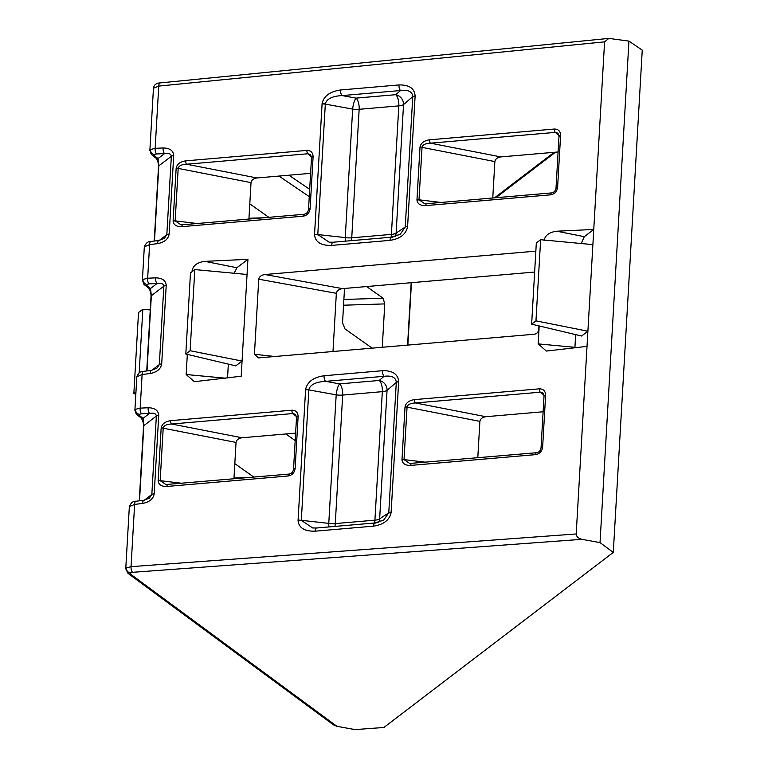 <?xml version="1.0" encoding="UTF-8"?>
<svg xmlns="http://www.w3.org/2000/svg" width="768" height="768" viewBox="0 0 768 768"><rect width="100%" height="100%" fill="white"/><g stroke="black" fill="none" stroke-linecap="round" stroke-linejoin="round"><path stroke-width="1.15" d="M581.904 539.318L132.605 572.314L130.253 572.938L130.378 574.022A4.55 3.888 126.4 0 1 128.006 573.36L333.418 724.819L336.912 726.307L355.037 729.6L383.894 727.478L613.286 552.403L600.029 542.621L581.904 539.318C578.323 538.406 576.422 536.621 576.202 533.962L604.579 41.856L608.822 38.4L628.944 41.107L642.25 50.131L613.286 552.403M600.029 542.621L628.944 41.107M535.843 251.136L264.922 274.531C261.312 275.088 259.258 276.653 258.749 279.206L254.429 354.259L258.49 357.898L534.365 334.234C536.87 333.744 538.32 332.179 538.733 329.539L538.944 325.891M187.325 354.374L186.163 374.515L194.352 381.686L241.19 376.224L247.93 259.315L204.922 261.36C197.482 262.262 193.229 265.344 192.154 270.595L192.096 271.642M167.568 484.637L165.84 484.522L160.176 480.653A2.726 0.816 -176.7 0 0 158.141 480.576L158.131 480.816C158.573 484.704 161.491 486.586 166.896 486.461L288.125 475.997C292.157 475.229 294.49 472.733 295.133 468.49L298.118 416.563C297.974 412.387 295.901 410.266 291.926 410.198L170.688 420.662C165.245 421.478 162.077 423.888 161.184 427.882L161.165 428.131A2.726 0.816 3.3 0 1 163.2 428.208L163.21 428.054C163.901 425.578 166.704 424.234 171.619 424.022A2.726 1.133 -94.9 0 1 170.688 420.662M411.408 463.584L409.67 463.459L404.026 459.6A2.726 0.816 -176.7 0 0 401.99 459.523L401.981 459.763C402.413 463.651 405.341 465.533 410.746 465.408L535.632 454.627C539.654 453.869 541.997 451.363 542.63 447.12L545.626 395.194C545.472 391.018 543.408 388.896 539.424 388.829L414.538 399.61C409.094 400.426 405.926 402.835 405.034 406.829L405.014 407.078A2.726 0.816 3.3 0 1 407.05 407.155L407.059 407.002C407.75 404.525 410.554 403.181 415.469 402.97A2.726 1.133 -94.9 0 1 414.538 399.61M173.117 220.781L173.107 221.021C173.549 224.909 176.467 226.79 181.882 226.666A2.726 1.133 -94.9 0 1 182.784 224.755L180.797 224.726L175.162 220.858A2.726 0.816 -176.7 0 0 173.117 220.781L176.16 168.096C177.053 164.093 180.23 161.683 185.674 160.867A2.726 1.133 -94.9 0 0 186.605 164.227L307.834 153.763L310.435 154.55L311.52 157.421A2.726 0.816 3.3 0 1 313.104 156.768C312.95 152.592 310.886 150.47 306.902 150.403L185.674 160.867M416.966 199.728L416.957 199.968C417.398 203.856 420.317 205.738 425.722 205.613A2.726 1.133 -94.9 0 1 426.624 203.702L424.646 203.674L419.002 199.805A2.726 0.816 -176.7 0 0 416.966 199.728L420.01 147.043C420.902 143.04 424.07 140.63 429.514 139.814A2.726 1.133 -94.9 0 0 430.445 143.174L555.331 132.394L557.933 133.181L559.018 136.051A2.726 0.816 3.3 0 1 560.602 135.398C560.448 131.222 558.384 129.101 554.4 129.034L429.514 139.814M314.544 234.442L314.534 234.854C315.36 242.16 321.053 245.674 331.603 245.414A4.55 1.882 -94.9 0 1 333.101 242.227L329.136 242.189L317.789 234.547A4.55 1.363 -176.7 0 0 314.544 234.442L322.099 103.603C323.779 96.086 329.933 91.546 340.56 89.981A4.55 1.882 -94.9 0 0 342.106 95.578L400.541 90.528A4.55 1.882 -94.9 0 1 398.995 84.931L340.56 89.981M298.07 520.214L298.051 520.627C298.886 527.933 304.57 531.446 315.12 531.178A4.55 1.882 -94.9 0 1 316.627 527.99L312.662 527.962L301.315 520.32A4.55 1.363 -176.7 0 0 298.07 520.214L305.616 389.376C307.306 381.85 313.459 377.309 324.086 375.754A4.55 1.882 -94.9 0 0 325.632 381.35L384.067 376.301A4.55 1.882 -94.9 0 1 382.522 370.704L324.086 375.754M316.627 527.99L375.062 522.95A4.55 1.882 85.1 0 0 373.555 526.138C383.587 524.63 389.434 520.128 391.094 512.64L391.133 512.16A4.55 1.363 3.3 0 0 388.771 512.803L396.288 382.416L387.053 390.365A9.091 8.083 49.3 0 0 379.238 380.458L384.067 376.301C391.603 375.379 395.683 377.309 396.298 382.099L396.288 382.416A4.55 1.363 3.3 0 1 398.65 381.773L398.669 381.293C397.853 374.016 392.477 370.483 382.522 370.704M539.194 325.949L538.157 343.882L546.355 351.062L587.021 346.368M581.232 243.523L584.304 236.678L593.76 229.459L556.886 231.216C549.456 232.109 545.203 235.19 544.118 240.442M581.597 336.019L587.894 331.21L535.958 320.861L531.638 324.163L581.597 336.019M574.896 347.875L575.654 334.608M592.886 244.618L540.634 239.712L535.958 320.861M197.126 223.517L175.162 220.858L178.195 168.259C178.886 165.792 181.69 164.448 186.605 164.227L256.973 177.965L310.598 173.338M256.973 177.965C253.498 178.522 251.51 180.077 251.021 182.63L178.186 168.413A2.726 0.816 -176.7 0 0 176.141 168.336M248.918 219.043L251.021 182.63M440.976 202.464L419.002 199.805L422.035 147.206C422.726 144.73 425.53 143.386 430.445 143.174L500.822 156.912L558.096 151.968M500.822 156.912C497.347 157.469 495.36 159.024 494.87 161.578L422.026 147.36A2.726 0.816 -176.7 0 0 419.99 147.283M492.768 197.99L494.87 161.578M264.922 274.531L342.509 288.634C338.899 289.19 336.845 290.746 336.346 293.309L332.986 351.619M342.509 288.634L534.643 272.045M544.032 395.251L540.355 392.189L415.469 402.97L485.846 416.707L543.12 411.763M485.846 416.707C482.362 417.254 480.384 418.81 479.885 421.373L407.05 407.155L404.026 459.6L426 462.259M477.792 457.786L479.885 421.373M296.534 416.621L292.848 413.549L171.619 424.022L241.997 437.76C238.522 438.307 236.534 439.862 236.045 442.426L163.2 428.208L160.176 480.653L182.15 483.312M233.942 478.838L236.045 442.426M241.997 437.76L295.622 433.133M285.859 433.968L295.19 440.582M253.862 477.12L234.816 463.632M268.838 217.325L249.802 203.846M344.525 288.451L342.538 322.848L344.928 328.877L372.259 348.23M343.891 299.462L383.117 298.234L366.614 286.55M383.117 298.234L384.768 303.907L343.555 305.203M382.262 347.366L384.768 303.907M135.821 394.157L133.843 393.686L138.518 312.528L142.838 309.235L139.171 372.758M142.646 503.414A4.55 1.834 82.9 0 1 143.981 500.246L135.955 501.254A4.55 1.834 82.9 0 0 134.621 504.422L129.35 506.63L125.75 568.81L126.317 567.926L131.04 566.659L134.621 504.422L142.646 503.414C149.443 502.118 153.302 498.912 154.195 493.814L158.717 415.44C158.4 410.438 154.877 407.875 148.157 407.741L140.179 408.125A4.55 1.93 87.3 0 0 141.6 413.75L139.248 414.336L139.373 415.45A4.55 3.859 128.5 0 1 137.011 414.72L137.011 414.72A4.55 3.859 128.5 0 1 135.725 411.523M139.373 415.45L143.04 418.368L149.587 413.376C153.859 412.742 156.115 413.645 156.355 416.083L143.837 425.635L143.04 418.368A4.55 3.859 128.5 0 1 140.678 417.648A4.55 3.859 128.5 0 1 140.678 417.638C142.464 419.366 143.424 422.179 143.558 426.077A4.55 1.363 -176.7 0 1 143.837 425.635L139.507 500.813M150.134 373.526A4.55 1.834 82.9 0 1 151.469 370.358L143.443 371.357A4.55 1.834 82.9 0 0 142.118 374.525L136.838 376.733L134.899 410.237L135.456 409.344L140.179 408.125L142.118 374.525L150.134 373.526C156.941 372.221 160.79 369.024 161.693 363.917L166.205 285.542C165.888 280.55 162.374 277.987 155.654 277.843L147.667 278.227A4.55 1.93 87.3 0 0 149.088 283.862L146.736 284.438L146.861 285.562A4.55 3.859 128.5 0 1 144.509 284.832L144.509 284.832A4.55 3.859 128.5 0 1 143.213 281.626M134.899 410.333L137.011 414.72L140.678 417.638M146.861 285.562L150.528 288.48L157.075 283.478C161.347 282.854 163.603 283.757 163.843 286.186L151.334 295.738L150.528 288.48A4.55 3.859 128.5 0 1 148.166 287.75L148.166 287.75C149.952 289.478 150.912 292.282 151.046 296.179A4.55 1.363 -176.7 0 1 151.334 295.738L146.995 370.915M142.387 280.435L142.944 279.456L147.667 278.227L149.606 244.627L144.326 246.835C145.958 242.966 148.166 241.181 150.941 241.459L150.941 241.459A4.55 1.834 82.9 0 0 149.606 244.627L157.622 243.629C164.429 242.323 168.278 239.126 169.181 234.029L173.702 155.645C173.376 150.653 169.862 148.09 163.142 147.955L155.155 148.33A4.55 1.93 87.3 0 0 156.586 153.965L154.224 154.541L154.358 155.664A4.55 3.859 128.5 0 1 151.997 154.934L151.997 154.934A4.55 3.859 128.5 0 1 150.701 151.728M154.358 155.664L158.016 158.582L164.563 153.581C168.835 152.957 171.091 153.859 171.341 156.288L158.822 165.84L158.016 158.582A4.55 3.859 128.5 0 1 155.664 157.853A4.55 3.859 128.5 0 1 155.654 157.853C157.44 159.581 158.4 162.394 158.534 166.282A4.55 1.363 -176.7 0 1 158.822 165.84L154.483 241.018M149.875 150.547L150.442 149.558L155.155 148.33L158.746 86.093L604.579 41.856M234.144 273.264L236.909 267.734L247.93 259.315M235.766 365.875L242.064 361.066L190.128 350.726L185.808 354.019L235.766 365.875M227.549 377.933L228.336 364.118M247.056 274.474L194.803 269.568L190.128 350.726M291.926 410.198A2.726 1.133 -94.9 0 0 292.848 413.549L295.45 414.346L296.534 417.216A2.726 0.816 3.3 0 1 298.118 416.563M296.534 417.216L293.539 469.133A2.726 0.816 3.3 0 1 295.133 468.49M168.125 484.627A2.726 1.133 85.1 0 0 167.798 484.55L167.798 484.55A2.726 1.133 85.1 0 0 166.896 486.461M165.84 484.522L289.037 474.077A2.726 1.133 85.1 0 0 288.125 475.997M539.424 388.829A2.726 1.133 -94.9 0 0 540.355 392.189L542.947 392.976L544.042 395.846A2.726 0.816 3.3 0 1 545.626 395.194M544.042 395.846L541.046 447.763A2.726 0.816 3.3 0 1 542.63 447.12M411.974 463.574A2.726 1.133 85.1 0 0 411.648 463.498L411.648 463.498A2.726 1.133 85.1 0 0 410.746 465.408M182.544 224.842L180.826 224.726M311.77 157.795A2.726 0.816 3.3 0 1 311.52 157.421L308.525 209.347A2.726 0.816 3.3 0 1 310.109 208.694L313.104 156.768M308.774 209.712A2.726 0.816 3.3 0 1 308.525 209.347C308.064 212.17 306.566 213.821 304.013 214.291L304.013 214.291A2.726 1.133 85.1 0 0 303.11 216.202C307.142 215.443 309.475 212.938 310.109 208.694M426.394 203.789L424.675 203.674M559.267 136.426A2.726 0.816 3.3 0 1 559.018 136.051L556.022 187.978A2.726 0.816 3.3 0 1 557.606 187.325L560.602 135.398M556.272 188.342A2.726 0.816 3.3 0 1 556.022 187.978C555.571 190.8 554.064 192.451 551.51 192.922L551.51 192.922A2.726 1.133 85.1 0 0 550.608 194.832C554.64 194.074 556.973 191.568 557.606 187.325M345.437 241.162A9.091 2.525 -83.7 0 1 345.254 237.6L317.789 234.547L325.315 104.122A4.55 1.363 -176.7 0 0 322.061 104.016M325.315 104.122L325.334 103.843C326.698 98.88 332.285 96.115 342.106 95.578L356.054 98.112A9.091 2.333 -79.7 0 0 352.656 109.094L325.315 104.122M395.146 236.525A9.091 8.285 56.4 0 0 396.125 233.098L405.245 227.03L412.762 96.653L403.536 104.592A9.091 8.083 49.3 0 0 395.712 94.685L400.541 90.528C408.298 89.616 412.378 91.651 412.762 96.653A4.55 1.363 3.3 0 1 415.123 96C414.614 88.445 409.238 84.749 398.995 84.931M333.101 242.227L391.536 237.178L400.243 234.221L405.245 227.03A4.55 1.363 3.3 0 1 407.606 226.387L415.123 96M391.536 237.178A4.55 1.882 85.1 0 0 390.029 240.365C400.358 238.771 406.214 234.115 407.606 226.387M400.243 234.221L392.083 237.312M328.963 526.934A9.091 2.525 -83.7 0 1 328.771 523.373L301.315 520.32L308.832 389.894A4.55 1.363 -176.7 0 0 305.587 389.789M308.832 389.894L308.851 389.616C310.214 384.643 315.811 381.888 325.632 381.35L339.581 383.885A9.091 2.333 -79.7 0 0 336.182 394.858L308.832 389.894M378.662 522.298A9.091 8.285 56.4 0 0 379.642 518.87L388.771 512.803L383.76 519.994L375.6 523.085M156.586 153.965L164.563 153.581A4.55 1.93 -92.7 0 1 163.142 147.955M150.941 241.459L158.957 240.461A4.55 1.834 82.9 0 0 157.622 243.629M173.702 155.645A4.55 1.363 3.3 0 0 171.341 156.288L166.819 234.672L164.342 238.33L158.957 240.461M149.088 283.862L157.075 283.478A4.55 1.93 -92.7 0 1 155.654 277.843M166.205 285.542A4.55 1.363 3.3 0 0 163.843 286.186L159.331 364.57L156.854 368.227L151.469 370.358M141.6 413.75L149.587 413.376A4.55 1.93 -92.7 0 1 148.157 407.741M158.717 415.44A4.55 1.363 3.3 0 0 156.355 416.083L151.834 494.458L149.366 498.125L143.981 500.246M531.638 324.163L536.314 243.005L540.634 239.712M150.259 309.936L142.838 309.235M135.946 392.074L133.843 393.686M185.808 354.019L190.483 272.87L194.803 269.568M130.378 574.022L336.912 726.307M130.253 572.938A4.55 4.09 -127.4 0 1 126.317 567.926M132.605 572.314A4.55 1.901 -94.2 0 1 131.04 566.659L576.202 533.962M554.208 152.304L494.544 197.837M411.178 282.701L407.578 345.178M161.165 428.131L158.141 480.576M405.014 407.078L401.99 459.523M181.882 226.666L303.11 216.202M425.722 205.613L550.608 194.832M331.603 245.414L390.029 240.365M391.133 512.16L398.65 381.773M315.12 531.178L373.555 526.138M160.195 82.915L160.195 82.915A4.55 1.862 84.3 0 0 158.746 86.093L153.466 88.272C153.974 84.797 156.221 83.011 160.195 82.915L608.822 38.4M288.912 175.21L309.677 189.302M278.957 176.074L309.254 196.637M275.424 356.592L254.429 354.259M258.749 279.206L336.346 293.309M204.922 261.36L236.909 267.734M186.163 374.515L225.408 378.192M193.19 270.797L192.154 270.595M163.21 428.054A2.726 0.758 -174 0 0 161.184 427.882M289.354 474.163A2.726 1.133 85.1 0 0 289.037 474.077C291.581 473.626 293.078 471.974 293.539 469.133M160.176 480.806A2.726 0.874 -179.5 0 0 158.131 480.816M407.059 407.002A2.726 0.758 -174 0 0 405.034 406.829M536.861 452.794A2.726 1.133 85.1 0 0 536.534 452.717L536.534 452.717A2.726 1.133 85.1 0 0 535.632 454.627M404.016 459.754A2.726 0.874 -179.5 0 0 401.981 459.763M175.152 221.011A2.726 0.874 -179.5 0 0 173.107 221.021M178.195 168.259A2.726 0.758 -174 0 0 176.16 168.096M311.51 156.826L307.834 153.763A2.726 1.133 -94.9 0 1 306.902 150.403M304.339 214.368A2.726 1.133 85.1 0 0 304.013 214.291L182.784 224.755M419.002 199.958A2.726 0.874 -179.5 0 0 416.957 199.968M422.035 147.206A2.726 0.758 -174 0 0 420.01 147.043M559.008 135.456L555.331 132.394A2.726 1.133 -94.9 0 1 554.4 129.034M551.837 192.998A2.726 1.133 85.1 0 0 551.51 192.922L426.624 203.702M317.779 234.826A4.55 1.459 -179.3 0 0 314.534 234.854M325.334 103.843A4.55 1.277 -174.2 0 0 322.099 103.603M301.306 520.598A4.55 1.459 -179.3 0 0 298.051 520.627M308.851 389.616A4.55 1.277 -174.2 0 0 305.616 389.376M396.298 382.099A4.55 1.469 0.4 0 1 398.669 381.293M388.742 513.12A4.55 1.267 6.1 0 1 391.094 512.64M538.157 343.882L574.925 347.328M556.886 231.216L584.304 236.678M159.293 240.413L166.819 234.672A4.55 1.363 3.3 0 1 169.181 234.029M151.805 370.31L159.331 364.57A4.55 1.363 3.3 0 1 161.693 363.917M144.317 500.198L151.834 494.458A4.55 1.363 3.3 0 1 154.195 493.814M233.99 478.042L248.458 477.581M248.966 218.246L263.434 217.795M139.248 414.336A4.55 4.09 -127.4 0 1 135.456 409.344M146.736 284.438A4.55 4.09 -127.4 0 1 142.944 279.456M154.224 154.541A4.55 4.09 -127.4 0 1 150.442 149.558M390.989 237.226A9.091 3.763 85.1 0 0 391.402 234.394L398.813 105.878L359.155 109.306A9.091 3.763 -94.9 0 0 356.054 98.112L395.712 94.685A9.091 3.763 -94.9 0 1 398.813 105.878A9.091 2.736 3.3 0 0 403.536 104.592L396.125 233.098A9.091 2.736 3.3 0 1 391.402 234.394L351.744 237.811A9.091 2.736 -176.7 0 1 345.254 237.6L352.656 109.094A9.091 2.736 -176.7 0 0 359.155 109.306L351.744 237.811A9.091 3.763 -94.9 0 1 351.341 240.653M374.515 522.998A9.091 3.763 85.1 0 0 374.918 520.166L382.33 391.651L342.682 395.078A9.091 3.763 -94.9 0 0 339.581 383.885L379.238 380.458A9.091 3.763 -94.9 0 1 382.33 391.651A9.091 2.736 3.3 0 0 387.053 390.365L379.642 518.87A9.091 2.736 3.3 0 1 374.918 520.166L335.27 523.584A9.091 2.736 -176.7 0 1 328.771 523.373L336.182 394.858A9.091 2.736 -176.7 0 0 342.682 395.078L335.27 523.584A9.091 3.763 -94.9 0 1 334.858 526.426M128.006 573.36L125.76 568.81M495.888 197.722L555.552 152.189M411.446 282.682L407.846 345.158M139.248 500.842L143.558 426.077M146.736 370.944L151.046 296.179M144.317 246.845L142.387 280.339L144.509 284.832L148.166 287.75M154.224 241.046L158.534 166.282M153.456 88.272L149.875 150.442L151.997 154.934L155.654 157.853M541.046 447.763C540.586 450.605 539.078 452.256 536.534 452.717L409.67 463.459M375.062 522.95L383.76 519.994M135.955 501.254C133.181 500.966 130.982 502.762 129.341 506.63M143.443 371.357C140.678 371.069 138.47 372.864 136.838 376.733"/></g></svg>
